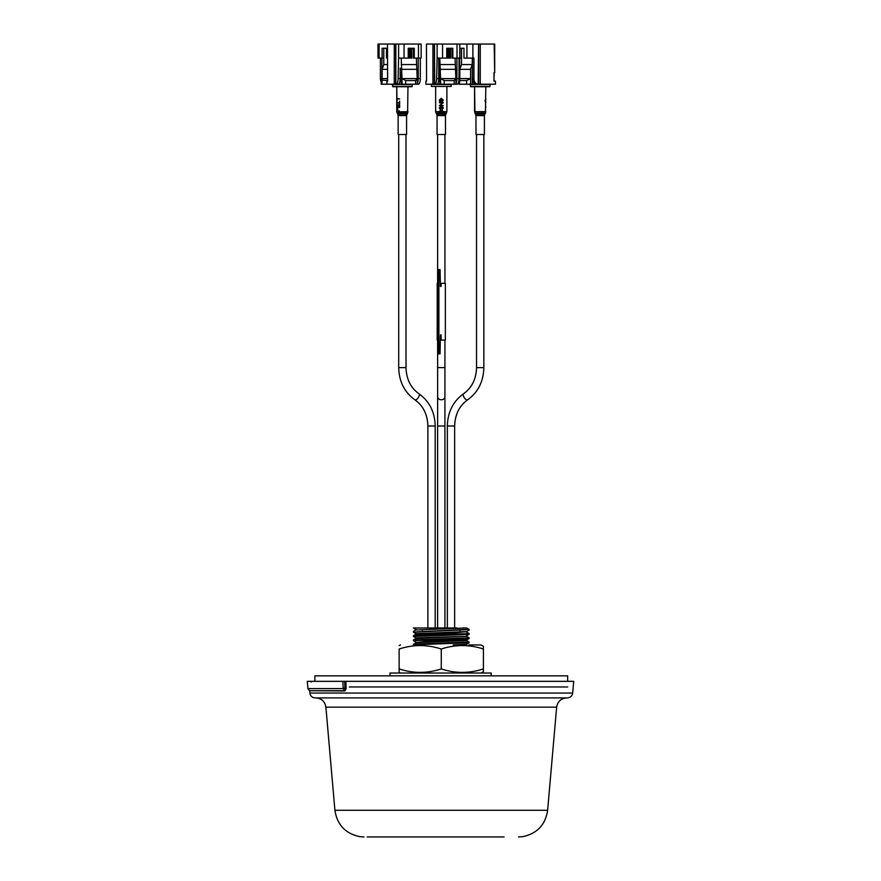 <?xml version="1.0" encoding="UTF-8"?>
<svg xmlns="http://www.w3.org/2000/svg" width="881" height="881" viewBox="0 0 881 881"><rect width="100%" height="100%" fill="white"/><g stroke="black" fill="none" stroke-linecap="round" stroke-linejoin="round"><path stroke-width="1.32" d="M413.442 636.423L454.805 635.025L469.144 634.265L465.333 633.957M469.121 634.298L466.501 635.807M416.019 638.439L466.523 636.335L416.019 637.899M416.03 638.417L413.398 639.958L417.043 640.267M466.501 632.04L469.155 633.582L425.567 635.058L413.398 635.719L417.418 636.06M504.086 836.95L398.697 836.95M466.501 636.302L469.144 637.844L413.398 639.958M416.03 634.188L413.409 635.697M416.019 634.199L455.367 632.778L466.523 631.6M364.018 836.95L359.922 836.664C345.484 833.657 337.148 824.858 334.912 810.289L547.63 810.289C545.427 824.77 537.157 833.547 522.84 836.631L518.524 836.95M416.041 642.183L413.398 640.641L453.88 639.254L469.155 638.516L465.245 638.152M466.523 631.589L416.019 633.681M466.523 640.035L424.851 641.533L416.019 642.601M413.453 632.217L466.115 629.739M315.827 697.917L315.827 697.917C321.554 698.402 324.913 701.474 325.893 707.146L556.649 707.146C557.629 701.485 560.988 698.402 566.714 697.917L566.703 697.917M416.041 642.59L413.398 644.826L469.144 642.734L466.49 644.297M416.019 642.623L466.523 640.531M469.066 629.32L416.801 631.842M344.625 681.343L345.848 681.343L346.123 688.59L344.967 690.484L344.691 681.343L307.293 681.343L342.863 681.343L343.138 688.59L345.925 688.59L345.638 681.343L344.691 681.343M521.926 697.917L501.718 697.917M460.488 697.917L456.017 697.917M443.187 697.917L336.035 697.917M318.217 697.917L567.364 697.917C570.392 697.664 572.165 696.045 572.683 693.05L573.707 681.343L345.638 681.343L345.649 682.037M346.123 688.59L345.165 690.693L344.295 690.715L343.083 686.96M469.088 642.007L413.398 644.143M416.03 629.937L413.42 631.446M416.019 629.959L466.225 627.977L416.019 629.948M462.999 627.977L466.225 627.977M456.942 627.977L413.398 627.988L416.052 629.53M345.165 690.693L309.506 690.715L344.438 690.979M562.188 697.917L315.178 697.917C312.149 697.664 310.376 696.045 309.859 693.05L572.683 693.05M421.426 627.977L425.831 627.977M428.496 627.977L434.333 627.977M438.716 627.977L443.595 627.977M448.825 627.977L453.153 627.977M425.369 627.977L420.479 627.977M569.192 681.343L573.707 681.343M466.523 644.253L453.219 644.936M460.135 629.97L460.146 630.642M460.201 634.177L460.223 634.86M460.278 638.362L460.289 639.044M465.366 644.936L466.523 644.716M491.135 675.837L491.135 673.029L390.019 673.029L390.019 675.837M567.661 681.343L567.661 675.837L314.88 675.837L314.88 681.343M481.103 673.029L483.405 671.641L481.103 673.029M483.405 671.641L483.405 668.921A87.704 75.953 -90 0 1 441.271 668.921A87.704 75.953 90 0 1 399.137 668.921L399.137 672.368A97.295 97.295 0 0 0 400.547 673.029M441.271 668.921L441.271 649.033A87.704 75.953 90 0 0 399.137 649.033L399.137 668.921M483.405 668.921L483.405 646.324L481.103 644.936L483.405 646.324M441.271 649.033A87.704 75.953 -90 0 1 483.405 649.033M481.103 644.936L468.945 644.936M444.927 134.496L444.927 283.352M444.927 340.088L444.927 367.619L437.626 367.619L437.626 340.088M444.927 425.997L444.927 396.802A3.656 3.161 0 0 1 437.626 396.802L437.626 425.997L444.927 425.997L444.927 627.977M446.898 51.351L446.898 48.268M447.79 48.268L447.79 58.091L446.755 58.091L448.704 58.091L448.704 48.268M426.448 44.05L432.912 44.05L432.912 84.213L425.864 84.213L425.864 81.129L426.558 81.129L426.448 44.05M432.912 84.213L434.355 84.213L434.355 44.05L432.912 44.05M434.355 44.05L478.669 44.05L478.669 84.213L480.255 84.213L480.255 44.05L478.669 44.05M439.795 69.577L438.738 69.577L439.795 69.577L439.795 84.213L457.063 84.213A5.616 1.96 -90 0 0 459.012 78.596L459.012 58.091M438.738 58.091L438.738 78.596A5.616 1.96 90 0 1 436.789 84.213L439.795 84.213M457.019 44.05L457.019 58.091L452.03 58.091L452.03 48.268M456.028 83.288A5.616 1.96 -90 0 0 456.909 78.596L456.909 58.091M457.019 58.091L461.391 58.091L461.391 48.268M452.812 58.091L452.812 48.268L446.755 48.268L446.755 58.091L450.466 58.091L450.466 48.268L446.755 48.268M437.13 44.05L437.13 58.091L446.755 58.091M437.13 58.091L436.635 78.596A5.616 1.96 90 0 1 434.685 84.213L434.487 44.05M436.591 84.213L434.355 84.213M456.865 84.213L457.657 83.948M434.685 84.213L436.789 84.213M447.79 51.351L446.755 51.351M455.07 58.091L455.851 78.596L440.577 78.596L439.795 58.091M438.826 58.091L438.826 68.167M449.486 48.268L449.486 58.091M455.07 64.555L439.795 64.555M455.851 69.324L440.577 69.324M456.028 84.213L455.851 78.596L454.2 80.567L444.189 80.567L440.577 78.596L440.577 84.213M431.437 84.499L451.105 84.499L451.105 86.459L431.437 86.459L431.437 84.499M431.437 86.459L451.105 86.459M409.015 48.268L409.015 58.091L409.962 58.091L409.962 48.268M387.497 44.05L394.259 44.05L394.259 84.213L386.891 84.213L386.891 81.129L387.607 81.129L387.497 44.05L377.993 44.05L377.993 58.091L383.786 58.091L383.786 48.268L383.786 64.555L382.134 69.324L382.134 78.596L387.607 78.596M394.259 84.213L395.712 84.213L395.712 44.05L394.259 44.05M395.712 44.05L421.129 44.05L421.129 58.091L414.268 58.091L414.268 48.268L408.244 48.268L408.244 58.091L411.812 58.091L411.812 48.268L408.244 48.268M401.218 69.577L400.183 69.577L401.218 69.577L401.218 84.213L418.277 84.213A5.616 2.048 -90 0 0 420.325 78.596L420.325 58.091M400.183 68.167L400.183 78.596A5.616 2.048 90 0 1 398.135 84.213L395.844 84.213L395.844 44.05M395.712 84.213L401.218 84.213M414.268 58.091L413.442 58.091L413.442 48.268M417.396 83.122A5.616 2.048 -90 0 0 418.233 78.596L418.233 58.091M398.608 44.05L398.608 58.091L408.244 58.091M398.608 58.091L398.091 78.596A5.616 2.048 90 0 1 396.043 84.213M418.079 84.213L418.838 84.003M409.015 51.351L408.244 51.351M416.383 58.091L417.209 78.596L402.033 78.596L401.218 58.091M410.788 48.268L410.788 58.091M416.383 64.555L401.218 64.555M417.209 69.324L402.033 69.324M417.396 84.213L417.209 78.596L415.612 80.567L405.678 80.567L402.033 78.596L402.033 84.213M392.519 84.499L412.187 84.499L412.187 86.459L392.519 86.459L392.519 84.499L392.805 86.745L411.901 86.745M381.925 58.091L381.925 78.596A5.616 4.152 90 0 0 381.925 78.805M387.497 58.091L386.473 58.091L386.473 48.268L382.123 48.268L382.123 58.091M380.405 58.091L380.405 78.596A5.616 4.152 90 0 0 381.22 81.933M387.497 64.555L383.786 64.555M387.497 69.324L382.134 69.324M387.607 80.567L381.22 80.05L381.22 84.213L386.891 84.213M381.947 84.213L382.134 78.596M494.01 72.694L494.01 81.129M480.255 44.05L494.693 44.05L494.693 72.694L494.175 44.05M458.88 80.645L458.88 84.213L476.676 84.213A5.616 4.218 -90 0 1 472.458 78.596L472.458 58.091M459.662 58.091L459.662 78.596A5.616 4.218 90 0 0 459.662 78.761M494.175 72.694L493.955 81.129L495.441 81.129L495.441 84.213L480.255 84.213M466.941 44.05L466.941 58.091L473.934 58.091L473.934 78.596L472.458 78.596M478.581 44.05L478.152 84.213A5.616 4.218 -90 0 1 473.934 78.596M466.941 58.091L463.968 58.091L463.968 48.268L459.772 48.268M478.669 84.213L477.095 84.213M476.676 84.213L478.152 84.213M495.441 84.213L495.441 81.129M470.586 84.213L470.586 78.596L459.838 78.596L459.838 69.324L461.523 64.555L461.523 48.268M472.282 69.577L472.282 84.213M459.585 84.213L459.585 80.567L466.622 80.567L470.586 78.596L470.586 69.324L472.282 64.555L472.282 58.091M472.282 64.555L461.523 64.555M470.586 69.324L459.838 69.324M459.838 78.596L459.585 80.567L458.924 80.281M486.686 84.499L490.023 84.499L490.023 86.459L470.366 86.459L470.366 84.499L486.686 84.499M470.366 84.499L470.641 86.745L489.737 86.745M399.655 111.843L397.067 111.843L398.873 111.336L398.774 110.433L399.655 111.645L396.736 111.645L396.736 86.745L397.111 113.054L407.595 113.054L407.969 111.645L399.655 111.843M397.067 98.43L399.655 98.98L397.243 98.98L397.067 100.852L397.067 98.43M399.655 101.15L399.655 104.233L399.225 102.967L397.067 102.967L399.225 102.416L399.655 101.15M397.067 104.828L399.655 104.828L399.655 107.603L399.225 105.39L398.267 105.39L398.267 107.46L397.97 105.39L397.243 105.39L397.067 107.702L397.067 104.828M398.146 134.496L398.146 115.587L398.146 134.496L406.57 134.496L406.57 115.587L398.146 115.587L397.76 114.178L406.945 114.178L407.595 113.054L407.969 86.745M397.584 109.618L397.838 108.165L397.584 109.618M485.805 98.903L485.024 100.522M485.805 102.35L484.99 100.797M485.816 106.744L485.838 107.306L485.816 106.744M484.583 114.662L485.574 112.801M484.825 114.156L484.44 115.367M475.597 114.178L474.947 113.054L475.982 115.587L475.982 134.496L484.407 134.496L484.407 115.587L475.982 115.587L475.597 114.178L484.781 114.178L485.805 111.645L474.573 111.645L474.573 86.745L474.947 113.054L485.431 113.054L485.805 86.745M485.816 99.013L485.805 99.696M485.805 102.251L485.805 101.601M439.267 108.044L440.643 106.392L439.707 108.022L440.379 108.914L442.207 106.546L443.319 107.911L442.119 109.365L442.846 107.934L441.888 107.24L440.401 109.475L439.267 108.044M446.887 86.745L446.887 111.645L439.267 111.678L440.643 110.026L439.707 111.645L440.39 112.548L442.207 110.18L443.319 111.546L442.152 112.999L442.846 111.568L441.888 110.874L440.72 113.065M435.655 86.745L435.655 111.645L439.267 111.645L440.17 113.065M440.852 101.304L441.304 100.247L441.304 101.855L439.861 101.855L439.267 100.236L441.238 98.232L443.319 100.192L442.119 101.8L442.846 100.181L441.249 98.782L439.707 100.192L440.852 101.304M439.311 102.67L442.229 103.22L439.311 105.687L443.264 105.687L440.291 105.136L443.264 102.67L439.311 102.67M437.064 115.587L437.064 134.496L445.489 134.496L445.489 115.587L437.064 115.587L436.679 114.178L445.863 114.178L446.887 111.645M439.773 353.843L438.617 353.843L438.507 351.034L438.507 272.405L438.617 269.597L440.048 269.597L440.368 283.352L441.392 283.352M438.617 353.843L438.507 351.034L438.342 353.843L440.048 353.843L440.401 336.994L440.368 340.088L441.172 340.088L441.106 336.994L441.117 340.088M438.903 353.843L438.903 269.597M440.401 336.994L440.478 335.033L440.555 336.994M440.929 336.994L441.018 334.747L441.106 336.994M441.106 286.446L441.172 283.352M440.555 286.446L440.621 283.352L440.929 286.446M440.621 340.088L445.346 340.088L445.346 283.352L440.368 283.352L440.401 286.446M438.782 351.034L438.507 272.405L438.617 269.597L439.773 269.597M438.22 351.034L438.617 269.597M438.22 283.352L437.196 283.352L437.196 340.088L438.22 340.088M309.506 690.715L307.921 688.59L343.138 688.59M464.012 393.642A3.656 1.586 56.3 0 0 463.571 393.763C471.853 387.849 476.169 379.127 476.544 367.619L476.544 134.496L476.544 367.619L483.845 367.619L483.845 134.496M463.571 393.763C453.131 401.296 447.724 412.033 447.35 425.997C447.724 412.033 453.131 401.296 463.571 393.763A3.656 1.586 56.3 0 0 464.012 397.243A3.656 1.586 56.3 0 0 467.172 399.963A3.656 1.586 56.3 0 0 467.624 399.842C478.064 392.309 483.471 381.572 483.845 367.619C483.471 381.572 478.064 392.309 467.624 399.842C459.342 405.756 455.025 414.477 454.651 425.997L454.651 627.977M447.35 425.997L447.35 627.977L447.35 425.997L454.651 425.986M398.708 367.619C399.071 381.572 404.478 392.309 414.918 399.842C423.199 405.756 427.527 414.477 427.891 425.997L435.192 425.997C434.829 412.033 429.421 401.296 418.971 393.763A3.656 1.586 -56.3 0 1 418.53 397.243A3.656 1.586 -56.3 0 1 415.369 399.963A3.656 1.586 -56.3 0 1 414.918 399.842C404.478 392.309 399.071 381.572 398.708 367.619L398.708 134.496L398.708 367.619L406.009 367.619L406.009 134.496M442.537 58.091L442.537 44.05M438.738 78.596L436.635 78.596M459.662 78.596L456.909 78.596M444.189 84.213L444.189 80.567M454.2 80.567L454.2 84.213M418.453 44.05L418.453 58.091M404.06 58.091L404.06 44.05M400.183 78.596L398.091 78.596M420.325 78.596L418.233 78.596M405.678 84.213L405.678 80.567M415.612 80.567L415.612 84.213M379.094 58.091L379.094 44.05M381.925 78.596L380.405 78.596M472.888 58.091L472.888 44.05M466.622 80.567L466.622 84.213M436.679 114.178L436.029 113.054L440.126 113.054M440.764 113.054L446.491 113.054M438.782 272.405L438.22 272.405M413.42 636.401L416.041 637.921M367.19 836.95L398.664 836.95M547.63 810.289L556.649 707.146M334.912 810.289L325.893 707.146M466.512 640.058L469.133 638.538M466.49 631.622L469.11 630.102M416.052 633.714L413.431 632.195M466.49 640.498L469.11 642.018M466.743 627.977L469.121 629.353M309.859 693.05L309.683 690.957M307.921 688.59L307.293 681.343M422.395 630.972L422.384 631.655M422.318 635.168L422.307 635.862M422.252 639.353L422.241 640.035M311.246 682.037L310.541 681.343M349.283 686.96L567.716 686.96M491.213 675.837L491.213 673.029M400.547 644.936A97.295 97.295 0 0 0 399.137 645.597M437.626 134.496L437.626 283.352M444.927 396.802L444.927 367.619M437.626 396.802L437.626 367.619M437.626 425.997L437.626 627.977M457.283 412.726L455.565 418.023M454.893 421.911L454.728 423.673M406.009 367.619C406.372 379.127 410.7 387.849 418.971 393.763C429.421 401.296 434.829 412.033 435.192 425.997L435.192 627.977M427.891 425.997L427.891 627.977L427.891 425.997M459.772 44.05L459.772 58.091M397.111 113.054L396.736 111.645M406.57 115.587L407.595 113.054M474.947 113.054L474.573 111.645M484.407 115.587L484.781 114.178M475.982 115.587L475.982 134.496M436.029 113.054L435.655 111.645M445.489 115.587L445.863 114.178"/></g></svg>
